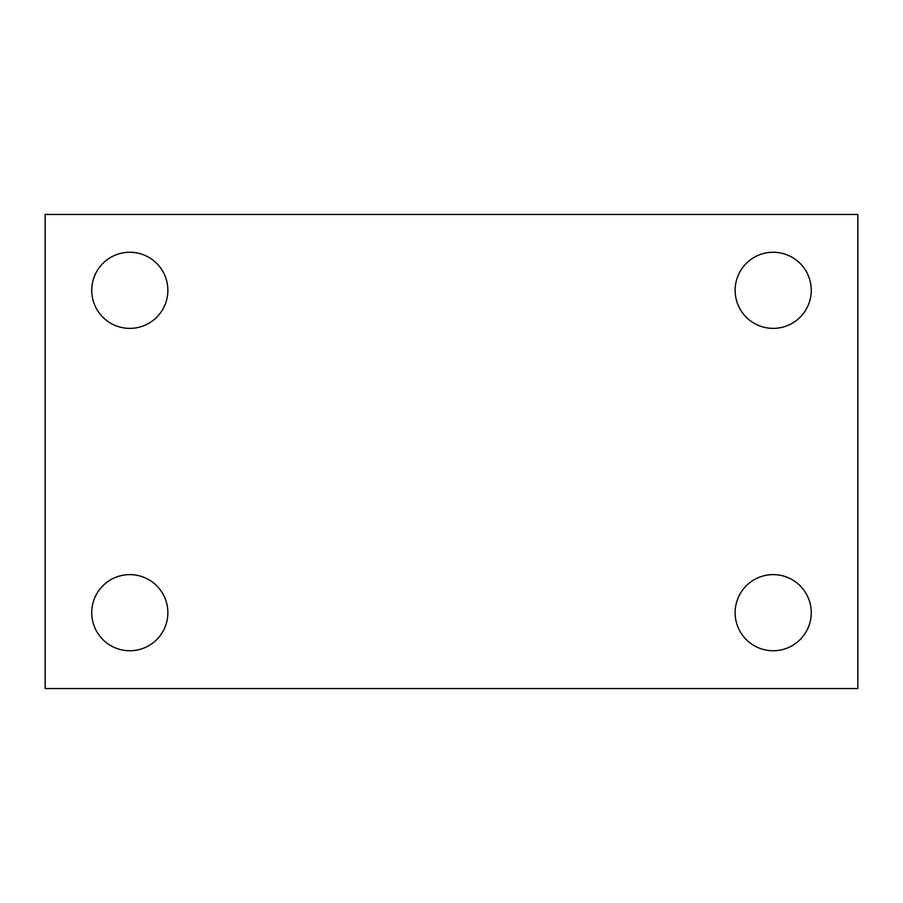 <?xml version="1.0" encoding="UTF-8"?>
<svg xmlns="http://www.w3.org/2000/svg" width="903" height="903" viewBox="0 0 903 903"><rect width="100%" height="100%" fill="white"/><g stroke="black" fill="none" stroke-linecap="round" stroke-linejoin="round"><path stroke-width="1.35" d="M45.15 688.537L45.15 214.462L857.85 214.462L857.85 688.537L45.15 688.537M129.806 650.747A38.061 38.061 0 0 0 167.868 612.685A38.061 38.061 0 0 0 129.806 574.624A38.061 38.061 0 0 0 91.745 612.685A38.061 38.061 0 0 0 129.806 650.747M773.194 650.747A38.061 38.061 0 0 0 811.255 612.685A38.061 38.061 0 0 0 773.194 574.624A38.061 38.061 0 0 0 735.132 612.685A38.061 38.061 0 0 0 773.194 650.747M773.194 328.376A38.061 38.061 0 0 0 811.255 290.314A38.061 38.061 0 0 0 773.194 252.253A38.061 38.061 0 0 0 735.132 290.314A38.061 38.061 0 0 0 773.194 328.376M129.806 328.376A38.061 38.061 0 0 0 167.868 290.314A38.061 38.061 0 0 0 129.806 252.253A38.061 38.061 0 0 0 91.745 290.314A38.061 38.061 0 0 0 129.806 328.376"/></g></svg>
